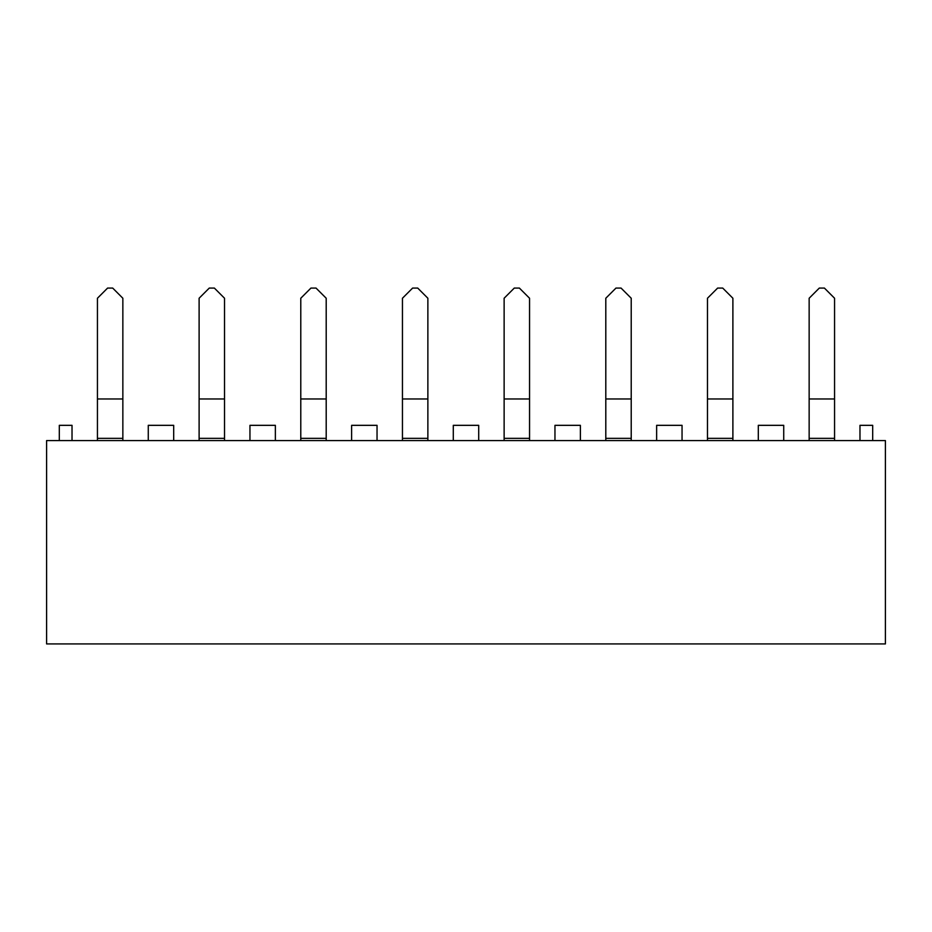 <?xml version="1.0" encoding="UTF-8"?>
<svg xmlns="http://www.w3.org/2000/svg" width="932" height="932" viewBox="0 0 932 932"><rect width="100%" height="100%" fill="white"/><g stroke="black" fill="none" stroke-linecap="round" stroke-linejoin="round"><path stroke-width="1.4" d="M872.69 440.58L872.69 425.33L859.98 425.33L859.98 440.58M783.73 440.58L783.73 425.33L758.31 425.33L758.31 440.58M682.049 440.58L682.049 425.33L656.641 425.33L656.641 440.58M580.38 440.58L580.38 425.33L554.959 425.33L554.959 440.58M478.71 440.58L478.71 425.33L453.29 425.33L453.29 440.58M377.041 440.58L377.041 425.33L351.62 425.33L351.62 440.58M275.359 440.58L275.359 425.33L249.951 425.33L249.951 440.58M173.69 440.58L173.69 425.33L148.27 425.33L148.27 440.58M72.02 440.58L72.02 425.33L59.31 425.33L59.31 440.58M885.4 440.58L46.6 440.58L46.6 643.93L885.4 643.93L885.4 440.58M97.441 398.966L97.441 298.24L107.599 288.07L112.69 288.07L122.849 298.24L122.849 398.966L97.441 398.966L97.441 440.58M97.441 438.331L122.849 438.331L122.849 440.58M122.849 438.331L122.849 398.966M199.11 398.966L199.11 298.24L209.281 288.07L214.36 288.07L224.53 298.24L224.53 398.966L199.11 398.966L199.11 440.58M199.11 438.331L224.53 438.331L224.53 440.58M224.53 438.331L224.53 398.966M300.78 398.966L300.78 298.24L310.95 288.07L316.03 288.07L326.2 298.24L326.2 398.966L300.78 398.966L300.78 440.58M300.78 438.331L326.2 438.331L326.2 440.58M326.2 438.331L326.2 398.966M402.449 398.966L402.449 298.24L412.62 288.07L417.711 288.07L427.87 298.24L427.87 398.966L402.449 398.966L402.449 440.58M402.449 438.331L427.87 438.331L427.87 440.58M427.87 438.331L427.87 398.966M504.13 398.966L504.13 298.24L514.289 288.07L519.38 288.07L529.551 298.24L529.551 398.966L504.13 398.966L504.13 440.58M504.13 438.331L529.551 438.331L529.551 440.58M529.551 438.331L529.551 398.966M605.8 398.966L605.8 298.24L615.97 288.07L621.05 288.07L631.22 298.24L631.22 398.966L605.8 398.966L605.8 440.58M605.8 438.331L631.22 438.331L631.22 440.58M631.22 438.331L631.22 398.966M707.47 398.966L707.47 298.24L717.64 288.07L722.719 288.07L732.89 298.24L732.89 398.966L707.47 398.966L707.47 440.58M707.47 438.331L732.89 438.331L732.89 440.58M732.89 438.331L732.89 398.966M809.151 398.966L809.151 298.24L819.31 288.07L824.401 288.07L834.559 298.24L834.559 398.966L809.151 398.966L809.151 440.58M809.151 438.331L834.559 438.331L834.559 440.58M834.559 438.331L834.559 398.966"/></g></svg>

